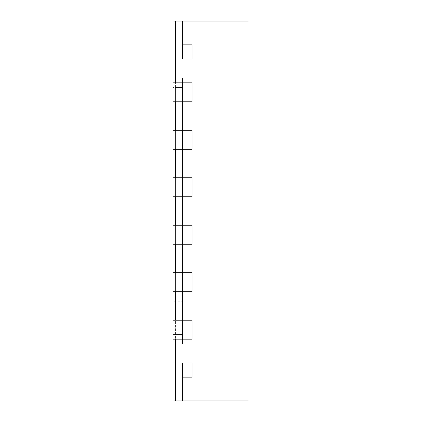 <?xml version="1.0" encoding="UTF-8"?>
<svg xmlns="http://www.w3.org/2000/svg" width="422" height="422" viewBox="0 0 422 422"><rect width="100%" height="100%" fill="white"/><g stroke="black" fill="none" stroke-linecap="round" stroke-linejoin="round"><path stroke-width="0.32" stroke-dasharray="2.11 1.58" d="M175.394 362.92L175.394 400.9L175.394 362.92L175.394 400.9L175.394 362.92L175.394 400.9L175.394 362.92L175.394 400.9L175.394 362.92L192.01 362.92L192.01 400.9L192.01 362.92L192.01 400.9L192.01 362.92L192.01 400.9L192.01 362.92L192.01 400.9L192.01 362.92L192.01 400.9L192.01 362.92L192.01 400.9L192.01 362.92L192.01 400.9L192.01 362.92L192.01 400.9L192.01 362.92L192.01 400.9L192.01 362.92L192.01 400.9L192.01 362.92L192.01 400.9L192.01 377.162L182.515 377.162L182.515 362.92L192.01 362.92L192.01 400.9L192.01 377.162L182.515 377.162L192.01 377.162L182.515 377.162L182.515 362.92L192.01 362.92L175.394 362.92L192.01 362.92L175.394 362.92L192.01 362.92L175.394 362.92L192.01 362.92L175.394 362.92L192.01 362.92L182.515 362.92L182.515 400.9L192.01 400.9L175.394 400.9L175.394 21.1L175.394 59.08L192.01 59.08L192.01 21.1L192.01 59.08L192.01 21.1L192.01 59.08L192.01 21.1L192.01 59.08L192.01 21.1L192.01 59.08L192.01 21.1L192.01 59.08L192.01 21.1L192.01 59.08L192.01 21.1L192.01 59.08L192.01 21.1L192.01 59.08L192.01 21.1L192.01 59.08L192.01 21.1L192.01 59.08L192.01 21.1L192.01 44.837L182.515 44.837L182.515 59.08L192.01 59.08L192.01 21.1L192.01 44.837L182.515 44.837L192.01 44.837L182.515 44.837L182.515 59.08L182.515 21.1L192.01 21.1L175.394 21.1L175.394 59.08L192.01 59.08L182.515 59.08L182.515 21.1L192.01 21.1L175.394 21.1L175.394 59.08L192.01 59.08L175.394 59.08L192.01 59.08L175.394 59.08L192.01 59.08L175.394 59.08L192.01 59.08L182.515 59.08L182.515 21.1L192.01 21.1L175.394 21.1L175.394 59.08M173.02 101.807L192.01 101.807L173.02 101.807L173.02 82.817L173.02 101.807L192.01 101.807L175.394 101.807L192.01 101.807L175.394 101.807L175.394 82.817L192.01 82.817L192.01 101.807L192.01 82.817L192.01 101.807L192.01 82.817L173.02 82.817L173.02 301.202L182.515 301.202L175.394 301.202L175.394 87.565L175.394 301.202M175.394 149.282L175.394 130.292L192.01 130.292L192.01 149.282L192.01 130.292L192.01 149.282L192.01 130.292L173.02 130.292L173.02 149.282L173.02 130.292L192.01 130.292L192.01 149.282L192.01 130.292L173.02 130.292L173.02 149.282L192.01 149.282L175.394 149.282M175.394 196.757L175.394 177.767L192.01 177.767L192.01 196.757L192.01 177.767L192.01 196.757L192.01 177.767L173.02 177.767L173.02 196.757L173.02 177.767L192.01 177.767L192.01 196.757L192.01 177.767L173.02 177.767L173.02 196.757L192.01 196.757L175.394 196.757M175.394 244.232L175.394 225.242L192.01 225.242L192.01 244.232L192.01 225.242L192.01 244.232L192.01 225.242L173.02 225.242L173.02 244.232L173.02 225.242L192.01 225.242L192.01 244.232L192.01 225.242L173.02 225.242L173.02 244.232L192.01 244.232L175.394 244.232M175.394 291.707L175.394 272.717L192.01 272.717L192.01 291.707L192.01 272.717L192.01 291.707L192.01 272.717L173.02 272.717L173.02 291.707L173.02 272.717L192.01 272.717L192.01 291.707L192.01 272.717L173.02 272.717L173.02 291.707L192.01 291.707L175.394 291.707M173.02 320.192L173.02 339.183L192.01 339.183L175.394 339.183L192.01 339.183L175.394 339.183L175.394 320.192L192.01 320.192L192.01 339.183L192.01 320.192L192.01 339.183L192.01 320.192L173.02 320.192L173.02 339.183L173.02 320.192L192.01 320.192L192.01 339.183L192.01 320.192L173.02 320.192L173.02 334.435L182.515 334.435L175.394 334.435L182.515 334.435L182.515 87.565L175.394 87.565L182.515 87.565L182.515 334.435L182.515 87.565L173.02 87.565L182.515 87.565L182.515 334.435L173.02 334.435L173.02 301.202M182.515 343.93L182.515 78.07L182.515 343.93L192.01 343.93L192.01 78.07L192.01 343.93L192.01 78.07L192.01 343.93L182.515 343.93L182.515 78.07L192.01 78.07L182.515 78.07L182.515 343.93L192.01 343.93L182.515 343.93M175.394 400.9L192.01 400.9L175.394 400.9L192.01 400.9L175.394 400.9L192.01 400.9L175.394 400.9L192.01 400.9L182.515 400.9L192.01 400.9L182.515 400.9L182.515 377.162L192.01 377.162L182.515 377.162L182.515 400.9L182.515 377.162L182.515 400.9L192.01 400.9L173.02 400.9L173.02 362.92L173.02 400.9L192.01 400.9L173.02 400.9L173.02 362.92L192.01 362.92L173.02 362.92L173.02 400.9L192.01 400.9L173.02 400.9L173.02 362.92L192.01 362.92L173.02 362.92L173.02 400.9L192.01 400.9L173.02 400.9L173.02 362.92L192.01 362.92L173.02 362.92L192.01 362.92L182.515 362.92L182.515 400.9L192.01 400.9L175.394 400.9L248.98 400.9L248.98 21.1L175.394 21.1L192.01 21.1L175.394 21.1L192.01 21.1L175.394 21.1L192.01 21.1L182.515 21.1L182.515 44.837L192.01 44.837L182.515 44.837L182.515 21.1L182.515 44.837L182.515 21.1L192.01 21.1L173.02 21.1L173.02 59.08L173.02 21.1L192.01 21.1L173.02 21.1L173.02 59.08L192.01 59.08L173.02 59.08L173.02 21.1L192.01 21.1L173.02 21.1L173.02 59.08L192.01 59.08L173.02 59.08L173.02 21.1L192.01 21.1L173.02 21.1L173.02 59.08L192.01 59.08L173.02 59.08L192.01 59.08L182.515 59.08L192.01 59.08L182.515 59.08L182.515 21.1L192.01 21.1L175.394 21.1M182.515 78.07L192.01 78.07L182.515 78.07M192.01 101.807L192.01 82.817L173.02 82.817L192.01 82.817L192.01 101.807M173.02 339.183L192.01 339.183L173.02 339.183M173.02 291.707L192.01 291.707L173.02 291.707L173.02 272.717M173.02 244.232L192.01 244.232L173.02 244.232L173.02 225.242M173.02 196.757L192.01 196.757L173.02 196.757L173.02 177.767M173.02 149.282L192.01 149.282L173.02 149.282L173.02 130.292M182.515 362.92L182.515 400.9L192.01 400.9L182.515 400.9L182.515 362.92L192.01 362.92L182.515 362.92M182.515 21.1L192.01 21.1L182.515 21.1"/><path stroke-width="0.63" d="M175.394 21.1L175.394 82.817L192.01 82.817L192.01 101.807L175.394 101.807L175.394 130.292L192.01 130.292L192.01 149.282L175.394 149.282L175.394 177.767L192.01 177.767L192.01 196.757L175.394 196.757L175.394 225.242L192.01 225.242L192.01 244.232L175.394 244.232L175.394 272.717L192.01 272.717L192.01 291.707L175.394 291.707L175.394 320.192L192.01 320.192L192.01 339.183L175.394 339.183L175.394 400.9L248.98 400.9L248.98 21.1L173.02 21.1L173.02 59.08L175.394 59.08M192.01 377.162L192.01 362.92L182.515 362.92L192.01 362.92L192.01 377.162L182.515 377.162L182.515 362.92L182.515 377.162L192.01 377.162M192.01 44.837L192.01 59.08L182.515 59.08L192.01 59.08L192.01 44.837L182.515 44.837L182.515 59.08L182.515 44.837L192.01 44.837M173.02 320.192L192.01 320.192L192.01 339.183L173.02 339.183L173.02 291.707L192.01 291.707L192.01 272.717L173.02 272.717L173.02 244.232L192.01 244.232L192.01 225.242L173.02 225.242L173.02 196.757L192.01 196.757L192.01 177.767L173.02 177.767L173.02 149.282L192.01 149.282L192.01 130.292L173.02 130.292L173.02 101.807L192.01 101.807L192.01 82.817L173.02 82.817L173.02 101.807M175.394 362.92L173.02 362.92L173.02 400.9L175.394 400.9M173.02 272.717L173.02 291.707M173.02 225.242L173.02 244.232M173.02 177.767L173.02 196.757M173.02 130.292L173.02 149.282"/></g></svg>
